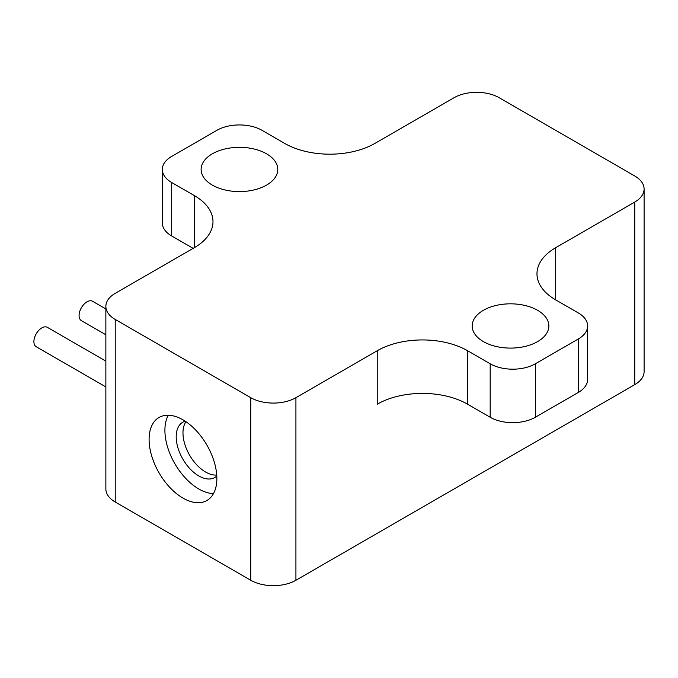 <?xml version="1.0" encoding="UTF-8"?>
<svg xmlns="http://www.w3.org/2000/svg" width="678" height="678" viewBox="0 0 678 678"><rect width="100%" height="100%" fill="white"/><g stroke="black" fill="none" stroke-linecap="round" stroke-linejoin="round"><path stroke-width="1.02" d="M105.861 334.771L81.394 320.643A11.179 6.458 -60 0 1 79.08 315.524A11.179 6.458 -60 0 1 83.953 304.278A11.179 6.458 -60 0 1 92.572 301.278L105.861 308.948M105.861 386.935L36.214 346.729A11.179 6.458 -60 0 1 33.9 341.61A11.179 6.458 -60 0 1 38.782 330.356A11.179 6.458 -60 0 1 47.392 327.364L105.861 361.12M182.984 419.851A47.918 27.662 -120 0 0 159.025 417.479A47.918 27.662 -120 0 0 151.677 455.879A47.918 27.662 -120 0 0 182.984 498.101A47.918 27.662 -120 0 0 206.943 500.474A47.918 27.662 -120 0 0 214.282 462.082A47.918 27.662 -120 0 0 182.984 419.851M168.271 415.241A47.918 27.662 -120 0 0 198.79 488.974A47.918 27.662 -120 0 0 213.502 493.584M212.35 185.111A38.332 22.128 180 0 1 201.12 169.466A38.332 22.128 180 0 1 224.782 149.016A38.332 22.128 180 0 1 266.556 153.813A38.332 22.128 180 0 1 277.785 169.466A38.332 22.128 180 0 1 254.123 189.908A38.332 22.128 180 0 1 212.35 185.111M483.406 341.61A38.332 22.128 180 0 1 472.176 325.957A38.332 22.128 180 0 1 495.838 305.507A38.332 22.128 180 0 1 537.612 310.312A38.332 22.128 180 0 1 548.841 325.957A38.332 22.128 180 0 1 525.179 346.407A38.332 22.128 180 0 1 483.406 341.61M216.791 475.998A31.942 18.442 60 0 1 214.765 477.515A31.942 18.442 60 0 1 198.79 475.931A31.942 18.442 60 0 1 177.924 447.785A31.942 18.442 60 0 1 182.823 422.182A31.942 18.442 60 0 1 185.145 421.182M185.933 421.708A31.942 18.442 -120 0 0 205.57 472.024A31.942 18.442 -120 0 0 216.731 475.058M578.275 392.469L578.275 339A31.942 18.442 0 0 0 587.631 325.957L587.631 379.426A31.942 18.442 180 0 1 578.275 392.469L535.357 417.25A31.942 18.442 180 0 1 490.177 417.25L467.591 404.207A63.893 36.883 0 0 0 377.239 404.207L377.239 350.738A63.893 36.883 180 0 1 467.591 350.738L467.591 404.207M193.145 248.36L171.687 235.978A31.942 18.442 180 0 1 162.33 222.935L162.33 169.466A31.942 18.442 0 0 0 171.687 182.509L171.687 235.978M555.689 247.707L555.689 299.879A63.893 36.883 180 0 1 536.976 273.793A63.893 36.883 180 0 1 555.689 247.707L634.744 202.069A31.942 18.442 0 0 0 644.1 189.026A31.942 18.442 0 0 0 634.744 175.983L499.211 97.734A31.942 18.442 0 0 0 454.04 97.734L374.976 143.38A63.893 36.883 180 0 1 284.624 143.38L262.039 130.337A31.942 18.442 0 0 0 216.867 130.337L171.687 156.423A31.942 18.442 0 0 0 162.33 169.466M194.272 247.707L194.272 195.544A63.893 36.883 180 0 1 212.985 221.63A63.893 36.883 180 0 1 194.272 247.707L115.218 293.354A31.942 18.442 0 0 0 105.861 306.397A31.942 18.442 0 0 0 115.218 319.44L115.218 502.017A31.942 18.442 180 0 1 105.861 488.974L105.861 306.397M644.1 189.026L644.1 371.603A31.942 18.442 180 0 1 634.744 384.646L295.922 580.266A31.942 18.442 180 0 1 250.75 580.266L250.75 397.681A31.942 18.442 0 0 0 295.922 397.681L377.239 350.738M194.272 195.544L171.687 182.509M250.75 397.681L115.218 319.44M490.177 417.25L490.177 363.781L467.591 350.738M490.177 363.781A31.942 18.442 0 0 0 535.357 363.781L535.357 417.25M578.275 339L535.357 363.781M587.631 325.957A31.942 18.442 0 0 0 578.275 312.914L555.689 299.879M250.75 580.266L115.218 502.017M295.922 397.681L295.922 580.266M634.744 384.646L634.744 202.069"/></g></svg>
